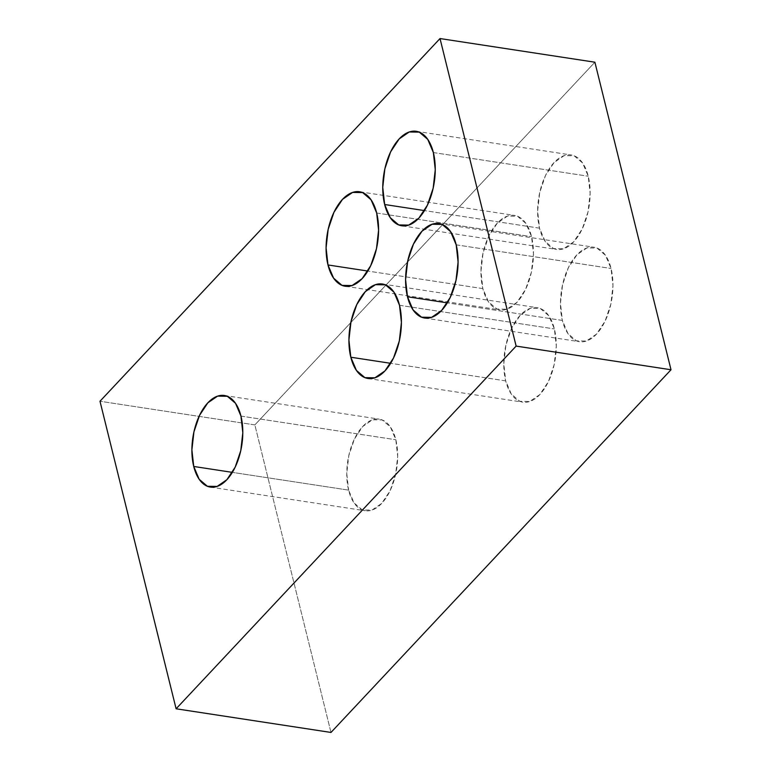 <?xml version="1.0" encoding="UTF-8"?>
<svg xmlns="http://www.w3.org/2000/svg" width="771" height="771" viewBox="0 0 771 771"><rect width="100%" height="100%" fill="white"/><g stroke="black" fill="none" stroke-linecap="round" stroke-linejoin="round"><path stroke-width="0.58" stroke-dasharray="3.85 2.89" d="M562.358 320.437L447.325 302.858L562.358 320.437L567.967 333.631L576.429 340.859L586.461 341.023L596.523 334.103L605.09 321.141L610.863 304.121L612.964 285.636L611.066 268.481A47.783 25.53 -81.3 0 0 593.93 247.221A47.783 25.53 -81.3 0 0 567.205 270.245A47.783 25.53 -81.3 0 0 562.358 320.437A47.783 25.53 -81.3 0 0 579.493 341.698A47.783 25.53 -81.3 0 0 606.218 318.664A47.783 25.53 -81.3 0 0 611.066 268.481L605.457 255.288L596.995 248.06L586.962 247.896L576.901 254.815L568.333 267.778L562.56 284.798L560.459 303.282L562.358 320.437M456.191 244.821L611.066 268.481L456.191 244.821M539.527 228.168L424.493 210.599L539.527 228.168L545.136 241.362L553.597 248.599L563.62 248.763L573.691 241.843L582.259 228.881L588.032 211.861L590.133 193.367L588.234 176.222A47.783 25.53 -81.3 0 0 571.099 154.961A47.783 25.53 -81.3 0 0 544.374 177.985A47.783 25.53 -81.3 0 0 539.527 228.168A47.783 25.53 -81.3 0 0 556.662 249.438A47.783 25.53 -81.3 0 0 583.387 226.404A47.783 25.53 -81.3 0 0 588.234 176.222L582.625 163.028L574.164 155.8L564.131 155.636L554.07 162.556L545.492 175.509L539.719 192.528L537.628 211.023L539.527 228.168M433.36 152.562L588.234 176.222L433.36 152.562M482.858 288.624L367.815 271.045L482.858 288.624L488.467 301.818L496.929 309.046L506.952 309.21L517.013 302.29L525.591 289.337L531.364 272.317L533.455 253.823L531.556 236.668A47.783 25.53 -81.3 0 0 514.421 215.408A47.783 25.53 -81.3 0 0 487.696 238.441A47.783 25.53 -81.3 0 0 482.858 288.624A47.783 25.53 -81.3 0 0 499.993 309.884A47.783 25.53 -81.3 0 0 526.718 286.86A47.783 25.53 -81.3 0 0 531.556 236.668L525.947 223.474L517.486 216.246L507.463 216.082L497.401 223.002L488.824 235.965L483.051 252.984L480.959 271.469L482.858 288.624M376.682 213.008L531.556 236.668L376.682 213.008M505.689 380.884L390.646 363.305L505.689 380.884L511.298 394.077L519.76 401.305L529.783 401.479L539.854 394.55L548.422 381.597L554.195 364.577L556.296 346.083L554.388 328.938A47.783 25.53 -81.3 0 0 537.252 307.668A47.783 25.53 -81.3 0 0 510.527 330.701A47.783 25.53 -81.3 0 0 505.689 380.884A47.783 25.53 -81.3 0 0 522.825 402.144A47.783 25.53 -81.3 0 0 549.55 379.12A47.783 25.53 -81.3 0 0 554.388 328.938L548.779 315.744L540.317 308.506L530.294 308.342L520.232 315.262L511.655 328.224L505.882 345.244L503.791 363.739L505.689 380.884M399.513 305.277L554.388 328.938L399.513 305.277M348.608 490.125L232.36 472.372L348.608 490.125L354.043 502.923L362.254 509.93L371.979 510.094L381.732 503.386L390.049 490.819L395.648 474.31L397.682 456.384L395.831 439.749A46.337 24.759 -81.3 0 0 379.216 419.135A46.337 24.759 -81.3 0 0 353.301 441.465A46.337 24.759 -81.3 0 0 348.608 490.125A46.337 24.759 -81.3 0 0 365.223 510.749A46.337 24.759 -81.3 0 0 391.138 488.419A46.337 24.759 -81.3 0 0 395.831 439.749L390.396 426.961L382.194 419.944L372.47 419.781L362.707 426.498L354.4 439.065L348.8 455.565L346.767 473.5L348.608 490.125M240.957 416.089L395.831 439.749L240.957 416.089M330.981 732.45L254.864 424.908L99.989 401.248L254.864 424.908L594.894 62.21L254.864 424.908L330.981 732.45M439.056 223.561L593.93 247.221M416.224 131.301L571.099 154.961M359.941 191.806L514.421 215.408M382.773 284.065L537.252 307.668M224.342 395.475L379.216 419.135M210.348 487.089L365.223 510.749M367.95 378.484L522.825 402.144M345.572 286.292L499.993 309.884M402.24 225.845L556.662 249.438M424.619 318.038L579.493 341.698"/><path stroke-width="1.16" d="M407.483 296.768A47.783 25.53 98.7 0 1 412.331 246.585A47.783 25.53 98.7 0 1 439.056 223.561A47.783 25.53 98.7 0 1 456.191 244.821L450.582 231.628L442.12 224.4L432.088 224.236L422.026 231.155L413.458 244.108L407.686 261.128L405.585 279.622L407.483 296.768L413.092 309.961L421.554 317.199L431.587 317.363L441.648 310.443L450.216 297.481L455.989 280.461L458.09 261.967L456.191 244.821A47.783 25.53 98.7 0 1 451.343 295.004A47.783 25.53 98.7 0 1 424.619 318.038A47.783 25.53 98.7 0 1 407.483 296.768L447.325 302.858L407.483 296.768M384.652 204.508A47.783 25.53 98.7 0 1 389.5 154.325A47.783 25.53 98.7 0 1 416.224 131.301A47.783 25.53 98.7 0 1 433.36 152.562L427.751 139.368L419.289 132.14L409.256 131.966L399.195 138.896L390.618 151.848L384.845 168.868L382.753 187.363L384.652 204.508L390.261 217.701L398.723 224.93L408.746 225.103L418.817 218.183L427.385 205.221L433.157 188.201L435.258 169.707L433.36 152.562A47.783 25.53 98.7 0 1 428.512 202.744A47.783 25.53 98.7 0 1 401.787 225.778A47.783 25.53 98.7 0 1 384.652 204.508L424.493 210.599L384.652 204.508M327.983 264.964A47.783 25.53 98.7 0 1 332.821 214.772A47.783 25.53 98.7 0 1 359.546 191.748A47.783 25.53 98.7 0 1 376.682 213.008L371.073 199.814L362.611 192.586L352.588 192.422L342.526 199.342L333.949 212.304L328.176 229.324L326.085 247.809L327.983 264.964L333.592 278.158L342.054 285.386L352.077 285.549L362.148 278.63L370.716 265.667L376.489 248.648L378.58 230.163L376.682 213.008A47.783 25.53 98.7 0 1 371.844 263.19A47.783 25.53 98.7 0 1 345.119 286.224A47.783 25.53 98.7 0 1 327.983 264.964L367.815 271.045L327.983 264.964M350.815 357.224A47.783 25.53 98.7 0 1 355.662 307.041A47.783 25.53 98.7 0 1 382.387 284.007A47.783 25.53 98.7 0 1 399.513 305.277L393.904 292.084L385.442 284.846L375.419 284.682L365.358 291.602L356.78 304.564L351.007 321.584L348.916 340.069L350.815 357.224L356.424 370.417L364.885 377.645L374.908 377.809L384.98 370.89L393.547 357.937L399.32 340.917L401.421 322.423L399.513 305.277A47.783 25.53 98.7 0 1 394.675 355.46A47.783 25.53 98.7 0 1 367.95 378.484A47.783 25.53 98.7 0 1 350.815 357.224L390.646 363.305L350.815 357.224M193.733 466.465A46.337 24.759 98.7 0 1 198.426 417.805A46.337 24.759 98.7 0 1 224.342 395.475A46.337 24.759 98.7 0 1 240.957 416.089L235.521 403.3L227.32 396.284L217.595 396.121L207.833 402.838L199.525 415.405L193.926 431.905L191.892 449.84L193.733 466.465L199.169 479.263L207.38 486.27L217.104 486.434L226.857 479.726L235.174 467.159L240.774 450.65L242.807 432.724L240.957 416.089A46.337 24.759 98.7 0 1 236.263 464.759A46.337 24.759 98.7 0 1 210.348 487.089A46.337 24.759 98.7 0 1 193.733 466.465L232.36 472.372L193.733 466.465M176.106 708.79L330.981 732.45L176.106 708.79L516.136 346.092L440.019 38.55L99.989 401.248L176.106 708.79L99.989 401.248L440.019 38.55L594.894 62.21L440.019 38.55L516.136 346.092L671.011 369.752L516.136 346.092L176.106 708.79M594.894 62.21L671.011 369.752L330.981 732.45L671.011 369.752L594.894 62.21"/></g></svg>

